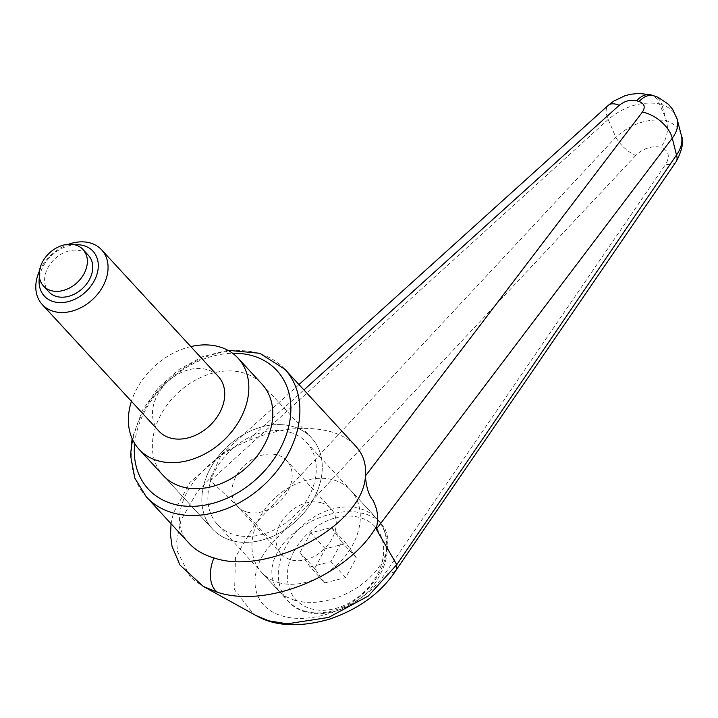 <?xml version="1.0" encoding="UTF-8"?>
<svg xmlns="http://www.w3.org/2000/svg" width="718" height="718" viewBox="0 0 718 718"><rect width="100%" height="100%" fill="white"/><g stroke="black" fill="none" stroke-linecap="round" stroke-linejoin="round"><path stroke-width="0.54" stroke-dasharray="3.59 2.69" d="M676.886 118.192C674.714 111.945 669.697 107.404 661.843 104.568A26.907 16.119 106.3 0 0 654.008 95.772M664.967 116.612L659.348 103.832C641.389 101.032 624.346 106.228 608.2 119.403L210.571 480.638L255.68 523.386L615.829 137.273C631.472 123.433 648.336 117.923 666.412 120.723L661.843 104.568L659.348 103.832A26.907 16.119 106.3 0 0 651.199 94.947L650.894 94.866M189.373 543.598C162.744 517.014 192.415 464.241 246.902 441.283C277.731 428.287 305.796 425.119 331.088 431.769C341.463 434.857 349.675 439.64 355.724 446.138M163.121 475.397L212.591 529.076L163.121 475.397A67.277 50.682 137.3 0 1 168.577 402.995A67.277 50.682 137.3 0 1 243.492 372.893A67.277 50.682 137.3 0 1 262.061 384.211L311.531 437.89A67.277 50.682 137.3 0 1 306.074 510.292A67.277 50.682 137.3 0 1 231.16 540.385A67.277 50.682 137.3 0 1 212.591 529.076A67.277 50.682 137.3 0 1 218.048 456.666A67.277 50.682 137.3 0 1 292.953 426.573A67.277 50.682 137.3 0 1 311.531 437.89A67.277 50.682 137.3 0 1 306.074 510.292A67.277 50.682 137.3 0 1 231.16 540.385A67.277 50.682 137.3 0 1 212.591 529.076A67.277 50.682 137.3 0 1 218.048 456.666A67.277 50.682 137.3 0 1 292.953 426.573A67.277 50.682 137.3 0 1 311.531 437.89L262.061 384.211M289.866 432.263A60.545 45.62 137.3 0 1 306.586 442.45A60.545 45.62 137.3 0 1 301.668 507.617A60.545 45.62 137.3 0 1 234.248 534.695A60.545 45.62 137.3 0 1 217.536 524.517A60.545 45.62 137.3 0 1 222.445 459.349A60.545 45.62 137.3 0 1 289.866 432.263M294.811 600.419L304.441 602.231L315.022 602.348L326.16 600.769L337.442 597.547L348.436 592.799L358.731 586.714L367.939 579.516L375.72 571.474L381.779 562.894L385.898 554.09L387.899 545.402L387.729 537.145L385.386 529.633L380.962 523.153L375.056 518.225L366.288 514.106L355.266 511.853L344.676 511.737L333.538 513.316L322.265 516.538L311.271 521.286L300.977 527.371L291.768 534.569L283.987 542.611L277.92 551.191L273.809 559.995L271.799 568.683L271.969 576.94L274.312 584.452L279.616 591.838L285.782 596.559L294.811 600.419M298.975 384.561L221.521 454.279L210.805 477.443L196.795 492.62L180.963 520.182L176.709 541.103L177.472 551.693L189.812 576.177L195.072 580.988L203.194 586.373M221.512 454.27L225.739 451.146L246.902 441.283L303.938 389.946M210.814 477.443L210.571 480.638M681.176 134.661C679.12 128.208 674.202 123.559 666.412 120.723C668.817 129.841 666.977 138.682 660.901 147.253C651.738 145.583 643.364 148.321 635.762 155.456A20.185 8.051 43.3 0 1 615.829 137.273A35635.767 287.855 67.2 0 0 608.2 119.403A26.907 11.973 47.8 0 1 608.074 105.501M255.68 523.386C260.751 531.149 267.096 536.858 274.698 540.51C245.556 569.338 249.299 606.692 282.264 615.954C314.708 625.854 365.812 604.574 385.485 572.973L390.152 573.215L393.787 572.237L395.959 570.379M256.102 615.568L253.31 613.89L234.615 589.873L235.468 557.096L255.59 523.269M675.791 162.151A20.185 10.312 34.3 0 1 665.703 164.234C670.343 156.228 668.745 150.565 660.901 147.253M278.324 582.522A60.545 45.62 -42.7 0 0 345.744 555.436A60.545 45.62 -42.7 0 0 350.653 490.268A60.545 45.62 -42.7 0 0 333.942 480.082A60.545 45.62 -42.7 0 0 266.513 507.168A60.545 45.62 -42.7 0 0 261.603 572.336A60.545 45.62 -42.7 0 0 278.324 582.522M321.583 502.851A33.638 25.345 137.3 0 1 330.863 508.506A33.638 25.345 137.3 0 1 328.135 544.711A33.638 25.345 137.3 0 1 290.682 559.753A33.638 25.345 137.3 0 1 281.393 554.099A33.638 25.345 137.3 0 1 284.122 517.893A33.638 25.345 137.3 0 1 321.583 502.851M246.606 511.934A33.638 25.345 -42.7 0 0 284.068 496.892A33.638 25.345 -42.7 0 0 286.796 460.687A33.638 25.345 -42.7 0 0 277.507 455.024A33.638 25.345 -42.7 0 0 240.054 470.075A33.638 25.345 -42.7 0 0 237.326 506.28A33.638 25.345 -42.7 0 0 246.606 511.934M39.418 277.265A33.082 24.924 137.3 0 1 74.663 244.775M39.427 271.063A40.37 30.407 137.3 0 1 68.479 244.291M158.92 431.132A40.37 30.407 137.3 0 1 162.196 387.693A40.37 30.407 137.3 0 1 207.143 369.635A40.37 30.407 137.3 0 1 218.29 376.42M48.896 291.894A26.907 20.275 137.3 0 1 51.077 262.932A26.907 20.275 137.3 0 1 81.044 250.896A26.907 20.275 137.3 0 1 88.476 255.42M324.805 582.899L345.672 577.586L356.37 557.868L346.211 543.472L325.353 548.785L314.646 568.494L324.805 582.899L310.113 566.96L299.962 552.555L310.661 532.846L331.528 527.533L341.678 541.928L330.98 561.647L310.113 566.96M314.646 568.494L299.962 552.555M345.672 577.586L330.98 561.647M356.37 557.868L341.678 541.928M346.211 543.472L331.528 527.533M325.353 548.785L310.661 532.846M190.808 346.606A67.277 50.682 -42.7 0 0 131.439 401.317M284.849 369.231A94.184 70.956 -42.7 0 0 258.848 353.391A94.184 70.956 -42.7 0 0 143.214 411.854A94.184 70.956 -42.7 0 0 146.328 496.892M134.679 443.491A87.461 65.894 137.3 0 1 145.386 410.113A87.461 65.894 137.3 0 1 232.578 353.265M635.762 155.456L274.698 540.51M385.485 572.973L665.703 164.234M304.701 611.144A60.545 45.62 -42.7 0 0 379.041 573.565A60.545 45.62 -42.7 0 0 377.04 518.899A60.545 45.62 -42.7 0 0 360.319 508.712A60.545 45.62 -42.7 0 0 285.988 546.299A60.545 45.62 -42.7 0 0 287.99 600.966A60.545 45.62 -42.7 0 0 304.701 611.144M294.156 551.065A53.823 40.549 -42.7 0 0 310.795 608.711A53.823 40.549 -42.7 0 0 376.869 575.298A53.823 40.549 -42.7 0 0 360.23 517.66A53.823 40.549 -42.7 0 0 294.156 551.065M227.875 350.294L202.853 356.595L178.97 369.501L158.256 387.882L142.469 410.157L132.094 438.554M306.586 442.45L380.962 523.153M217.536 524.517L278.746 590.932M171.063 523.727L173.388 513.11L189.965 482.352L225.757 451.164M681.553 136.178L681.355 135.37M204.352 587.001L203.311 586.418M261.603 572.336L287.99 600.966C309.664 626.67 361.89 611.036 379.786 575.253C386.383 562.921 388.689 550.742 386.697 538.733C385.288 531.024 382.075 524.418 377.04 518.899L350.653 490.268M330.863 508.506L286.796 460.687M281.393 554.099L237.326 506.28"/><path stroke-width="1.08" d="M681.364 135.379C682.845 141.76 681.22 148.312 676.482 155.043L396.758 564.698L368.28 596.012L328.664 617.417L287.209 623.825L268.783 620.828M396.704 564.617L376.304 529.202L376.77 526.061C378.709 517.481 377.408 508.829 372.857 500.123C368.72 495.133 366.234 487.091 365.417 475.998C363.47 525.02 268.29 576.509 213.955 557.94C203.607 554.861 195.413 550.078 189.373 543.598L146.328 496.892A94.184 70.956 -42.7 0 0 172.329 512.733A94.184 70.956 -42.7 0 0 287.963 454.261A94.184 70.956 -42.7 0 0 284.849 369.231L259.781 353.283L227.875 350.294M171.063 523.727L170.507 534.91L172.042 546.38L179.958 565.048L203.194 586.373L218.084 592.494C269.941 608.774 350.258 573.287 376.708 526.052M654.008 95.772A26.907 16.119 106.3 0 0 653.694 95.673A26.907 16.119 106.3 0 0 652.267 95.377A26.907 16.119 106.3 0 0 639.092 101.489C644.504 103.58 645.617 107.108 642.404 112.071L365.417 475.998C366.476 464.402 363.245 454.449 355.724 446.138L284.849 369.231M376.304 529.202L672.281 138.179C676.993 131.798 678.645 125.515 677.218 119.341L672.685 109.369L668.386 104.236L658.092 97.289L651.199 94.947A26.907 16.119 106.3 0 0 649.763 94.641A26.907 16.119 106.3 0 0 636.588 100.762L639.092 101.489M238.08 358.183L262.061 384.211A67.277 50.682 137.3 0 1 256.604 456.621A67.277 50.682 137.3 0 1 181.69 486.714A67.277 50.682 137.3 0 1 163.121 475.397L139.13 449.369A67.277 50.682 -42.7 0 0 157.709 460.687A67.277 50.682 -42.7 0 0 232.623 430.594A67.277 50.682 -42.7 0 0 238.08 358.183A67.277 50.682 -42.7 0 0 219.502 346.875A67.277 50.682 -42.7 0 0 190.808 346.606M303.938 389.946L619.248 105.295C624.66 100.969 630.44 99.461 636.588 100.762M642.404 112.071A26.907 15.455 -142.6 0 1 672.281 138.179A35635.767 26427.614 -3.4 0 1 676.482 155.043A20.185 10.312 34.3 0 1 676.087 161.756C682.226 150.242 683.985 141.446 681.355 135.37L676.886 118.192M681.176 134.661L681.364 135.361M395.959 570.379L396.569 569.239L396.74 564.716M268.756 620.828L256.102 615.568M74.663 244.775A33.082 24.924 137.3 0 1 83.88 245.673A33.082 24.924 137.3 0 1 94.103 281.106A33.082 24.924 137.3 0 1 53.491 301.641A33.082 24.924 137.3 0 1 39.418 277.265M68.479 244.291A40.37 30.407 137.3 0 1 90.468 243.034A40.37 30.407 137.3 0 1 101.615 249.819A40.37 30.407 137.3 0 1 98.339 293.267A40.37 30.407 137.3 0 1 53.392 311.325A40.37 30.407 137.3 0 1 42.245 304.531A40.37 30.407 137.3 0 1 39.427 271.063M101.615 249.819L218.29 376.42A40.37 30.407 137.3 0 1 215.014 419.868A40.37 30.407 137.3 0 1 170.067 437.926A40.37 30.407 137.3 0 1 158.92 431.132L42.245 304.531M50.924 290.566A26.907 20.275 -42.7 0 0 80.892 278.521A26.907 20.275 -42.7 0 0 83.073 249.559A26.907 20.275 -42.7 0 0 75.65 245.035A26.907 20.275 -42.7 0 0 45.683 257.071A26.907 20.275 -42.7 0 0 43.502 286.033A26.907 20.275 -42.7 0 0 50.924 290.566M83.073 249.559L88.476 255.42A26.907 20.275 137.3 0 1 86.286 284.382A26.907 20.275 137.3 0 1 56.327 296.417A26.907 20.275 137.3 0 1 48.896 291.894L43.502 286.033M131.439 401.317A67.277 50.682 -42.7 0 0 139.13 449.369M232.578 353.265A87.461 65.894 137.3 0 1 252.754 355.823A87.461 65.894 137.3 0 1 279.796 449.495A87.461 65.894 137.3 0 1 188.053 506.298A87.461 65.894 137.3 0 1 134.679 443.491M218.012 592.476A26.907 16.137 -73.6 0 1 213.955 557.94M608.074 105.501A26.907 11.973 47.8 0 1 608.218 105.367A26.907 11.973 47.8 0 1 619.248 105.295M132.094 438.554L130.577 455.454L134.804 478.116L146.328 496.892M608.451 105.169L613.827 101.076L624.992 95.727L630.485 94.291L639.164 93.367L650.894 94.866M608.227 105.367L298.975 384.561M396.067 570.218C381.24 592.736 359.018 609.061 329.409 619.194C299.559 627.577 275.218 626.419 256.398 615.73M395.941 570.361L676.042 161.792M256.434 615.757L204.352 587.001"/></g></svg>
